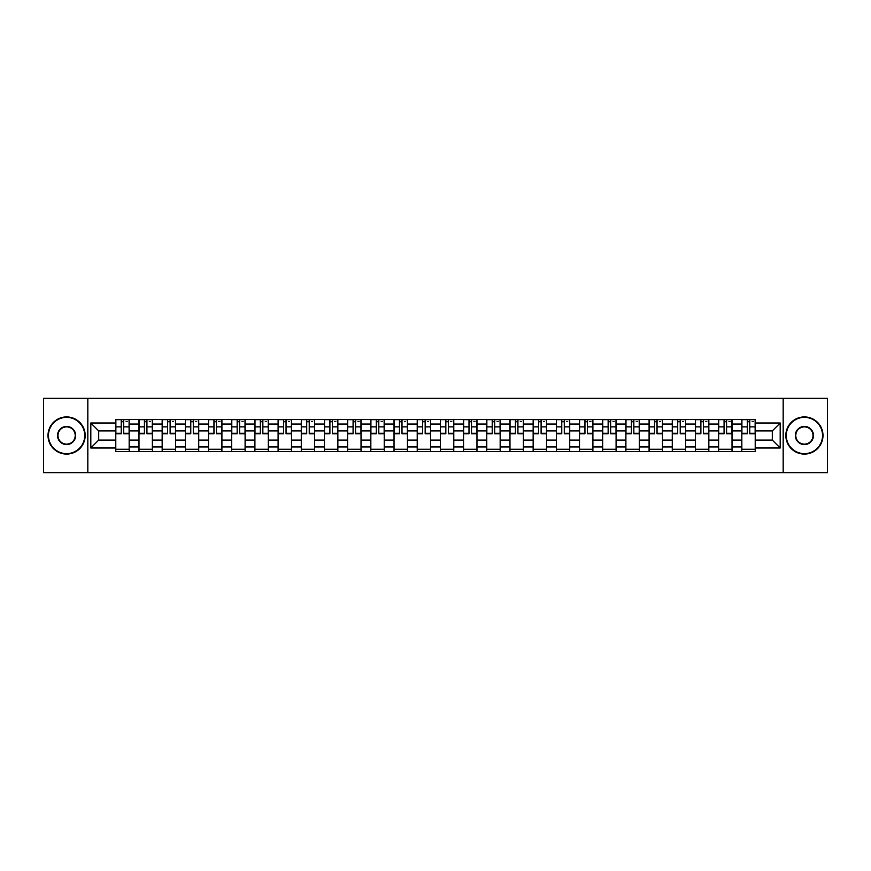 <?xml version="1.0" encoding="UTF-8"?>
<svg xmlns="http://www.w3.org/2000/svg" width="871" height="871" viewBox="0 0 871 871"><rect width="100%" height="100%" fill="white"/><g stroke="black" fill="none" stroke-linecap="round" stroke-linejoin="round"><path stroke-width="1.31" d="M783.16 472.659L827.45 472.659L827.45 398.341L43.55 398.341L43.55 472.659L783.16 472.659L783.16 398.341M138.979 451.483L138.979 424.057L129.158 424.057L129.158 451.483M129.158 424.057L129.158 419.517M138.979 424.057L138.979 419.517M152.349 419.517L152.349 451.483M162.158 451.483L162.158 419.517M175.539 419.517L175.539 451.483M185.349 451.483L185.349 419.517M198.73 419.517L198.73 451.483M208.539 451.483L208.539 419.517M221.909 419.517L221.909 451.483M231.719 451.483L231.719 419.517M245.099 419.517L245.099 451.483M254.909 451.483L254.909 419.517M268.29 419.517L268.29 451.483M278.099 451.483L278.099 419.517M291.469 419.517L291.469 451.483M301.279 451.483L301.279 419.517M314.66 419.517L314.66 451.483M324.469 451.483L324.469 419.517M337.85 419.517L337.85 451.483M347.66 451.483L347.66 419.517M361.03 419.517L361.03 451.483M370.839 451.483L370.839 419.517M384.22 419.517L384.22 451.483M394.03 451.483L394.03 419.517M407.41 419.517L407.41 451.483M417.22 451.483L417.22 419.517M430.59 419.517L430.59 451.483M440.41 451.483L440.41 419.517M453.78 419.517L453.78 451.483M463.59 451.483L463.59 419.517M476.97 419.517L476.97 451.483M486.78 451.483L486.78 419.517M500.161 419.517L500.161 451.483M509.971 451.483L509.971 419.517M523.34 419.517L523.34 451.483M533.15 451.483L533.15 419.517M546.531 419.517L546.531 451.483M556.34 451.483L556.34 419.517M569.721 419.517L569.721 451.483M579.531 451.483L579.531 419.517M592.901 419.517L592.901 451.483M602.71 451.483L602.71 419.517M616.091 419.517L616.091 451.483M625.901 451.483L625.901 419.517M639.281 419.517L639.281 451.483M649.091 451.483L649.091 419.517M662.461 419.517L662.461 451.483M672.27 451.483L672.27 419.517M685.651 419.517L685.651 451.483M695.461 451.483L695.461 419.517M708.842 419.517L708.842 451.483M718.651 451.483L718.651 419.517M732.021 419.517L732.021 451.483M741.842 451.483L741.842 419.517M741.842 440.105L732.021 440.105M718.651 440.105L708.842 440.105M695.461 440.105L685.651 440.105M672.27 440.105L662.461 440.105M649.091 440.105L639.281 440.105M625.901 440.105L616.091 440.105M602.71 440.105L592.901 440.105M579.531 440.105L569.721 440.105M556.34 440.105L546.531 440.105M533.15 440.105L523.34 440.105M509.971 440.105L500.161 440.105M486.78 440.105L476.97 440.105M463.59 440.105L453.78 440.105M440.41 440.105L430.59 440.105M417.22 440.105L407.41 440.105M394.03 440.105L384.22 440.105M370.839 440.105L361.03 440.105M347.66 440.105L337.85 440.105M324.469 440.105L314.66 440.105M301.279 440.105L291.469 440.105M278.099 440.105L268.29 440.105M254.909 440.105L245.099 440.105M231.719 440.105L221.909 440.105M208.539 440.105L198.73 440.105M185.349 440.105L175.539 440.105M162.158 440.105L152.349 440.105M138.979 440.105L129.158 440.105M741.842 430.895L732.021 430.895M718.651 430.895L708.842 430.895M695.461 430.895L685.651 430.895M672.27 430.895L662.461 430.895M649.091 430.895L639.281 430.895M625.901 430.895L616.091 430.895M602.71 430.895L592.901 430.895M579.531 430.895L569.721 430.895M556.34 430.895L546.531 430.895M533.15 430.895L523.34 430.895M509.971 430.895L500.161 430.895M486.78 430.895L476.97 430.895M463.59 430.895L453.78 430.895M440.41 430.895L430.59 430.895M417.22 430.895L407.41 430.895M394.03 430.895L384.22 430.895M370.839 430.895L361.03 430.895M347.66 430.895L337.85 430.895M324.469 430.895L314.66 430.895M301.279 430.895L291.469 430.895M278.099 430.895L268.29 430.895M254.909 430.895L245.099 430.895M231.719 430.895L221.909 430.895M208.539 430.895L198.73 430.895M185.349 430.895L175.539 430.895M162.158 430.895L152.349 430.895M138.979 430.895L129.158 430.895M98.695 440.105L115.789 440.105L115.789 430.895L98.695 430.895L98.695 440.105L90.813 447.988L90.813 423.012L115.789 423.012L115.789 430.895M755.211 430.895L755.211 440.105L772.305 440.105L772.305 430.895L755.211 430.895L755.211 419.517L115.789 419.517L115.789 423.012M755.211 423.012L780.187 423.012L780.187 447.988L755.211 447.988L755.211 440.105M115.789 440.105L115.789 451.483L755.211 451.483L755.211 447.988M115.789 447.988L90.813 447.988M87.84 472.659L87.84 398.341M129.158 449.251L115.789 449.251M121.211 421.749L123.736 421.749M152.349 449.251L138.979 449.251M144.401 421.749L146.927 421.749M175.539 449.251L162.158 449.251M167.58 421.749L170.117 421.749M198.73 449.251L185.349 449.251M190.771 421.749L193.297 421.749M221.909 449.251L208.539 449.251M213.961 421.749L216.487 421.749M245.099 449.251L231.719 449.251M237.152 421.749L239.677 421.749M268.29 449.251L254.909 449.251M260.331 421.749L262.857 421.749M291.469 449.251L278.099 449.251M283.521 421.749L286.047 421.749M314.66 449.251L301.279 449.251M306.712 421.749L309.238 421.749M337.85 449.251L324.469 449.251M329.891 421.749L332.417 421.749M361.03 449.251L347.66 449.251M353.082 421.749L355.608 421.749M384.22 449.251L370.839 449.251M376.272 421.749L378.798 421.749M407.41 449.251L394.03 449.251M399.451 421.749L401.988 421.749M430.59 449.251L417.22 449.251M422.642 421.749L425.168 421.749M453.78 449.251L440.41 449.251M445.832 421.749L448.358 421.749M476.97 449.251L463.59 449.251M469.012 421.749L471.549 421.749M500.161 449.251L486.78 449.251M492.202 421.749L494.728 421.749M523.34 449.251L509.971 449.251M515.392 421.749L517.918 421.749M546.531 449.251L533.15 449.251M538.583 421.749L541.109 421.749M569.721 449.251L556.34 449.251M561.762 421.749L564.288 421.749M592.901 449.251L579.531 449.251M584.953 421.749L587.479 421.749M616.091 449.251L602.71 449.251M608.143 421.749L610.669 421.749M639.281 449.251L625.901 449.251M631.323 421.749L633.848 421.749M662.461 449.251L649.091 449.251M654.513 421.749L657.039 421.749M685.651 449.251L672.27 449.251M677.703 421.749L680.229 421.749M708.842 449.251L695.461 449.251M700.883 421.749L703.42 421.749M732.021 449.251L718.651 449.251M724.073 421.749L726.599 421.749M755.211 449.251L741.842 449.251M747.264 421.749L749.789 421.749M90.813 423.012L98.695 430.895M772.305 440.105L780.187 447.988M772.305 430.895L780.187 423.012M123.736 433.791L123.736 419.67L129.093 419.67L129.093 433.791L123.736 433.791M121.211 421.608L123.736 421.608M126.121 421.608L127.155 421.608M125.892 419.67L115.865 419.67L115.865 433.791L121.211 433.791L121.211 419.67L119.055 419.67M146.927 433.791L146.927 419.67L152.273 419.67L152.273 433.791L146.927 433.791M144.401 421.608L146.927 421.608M149.3 421.608L150.345 421.608M149.083 419.67L139.044 419.67L139.044 433.791L144.401 433.791L144.401 419.67L142.245 419.67M170.117 433.791L170.117 419.67L175.463 419.67L175.463 433.791L170.117 433.791M167.58 421.608L170.117 421.608M172.491 421.608L173.536 421.608M172.273 419.67L162.235 419.67L162.235 433.791L167.58 433.791L167.58 419.67L165.436 419.67M66.588 453.639A18.139 18.139 0 0 0 84.727 435.5A18.139 18.139 0 0 0 66.588 417.361A18.139 18.139 0 0 0 48.46 435.5A18.139 18.139 0 0 0 66.588 453.639M66.588 416.926A18.574 18.574 0 0 1 85.173 435.5A18.574 18.574 0 0 1 66.588 454.074A18.574 18.574 0 0 1 48.014 435.5A18.574 18.574 0 0 1 66.588 416.926M66.588 444.569A9.069 9.069 0 0 1 57.519 435.5A9.069 9.069 0 0 1 66.588 426.431A9.069 9.069 0 0 1 75.657 435.5A9.069 9.069 0 0 1 66.588 444.569M66.588 426.877A8.623 8.623 0 0 0 57.965 435.5A8.623 8.623 0 0 0 66.588 444.123A8.623 8.623 0 0 0 75.211 435.5A8.623 8.623 0 0 0 66.588 426.877M804.412 453.639A18.139 18.139 0 0 0 822.54 435.5A18.139 18.139 0 0 0 804.412 417.361A18.139 18.139 0 0 0 786.273 435.5A18.139 18.139 0 0 0 804.412 453.639M804.412 416.926A18.574 18.574 0 0 1 822.986 435.5A18.574 18.574 0 0 1 804.412 454.074A18.574 18.574 0 0 1 785.827 435.5A18.574 18.574 0 0 1 804.412 416.926M804.412 444.569A9.069 9.069 0 0 1 795.343 435.5A9.069 9.069 0 0 1 804.412 426.431A9.069 9.069 0 0 1 813.481 435.5A9.069 9.069 0 0 1 804.412 444.569M804.412 426.877A8.623 8.623 0 0 0 795.789 435.5A8.623 8.623 0 0 0 804.412 444.123A8.623 8.623 0 0 0 813.035 435.5A8.623 8.623 0 0 0 804.412 426.877M193.297 433.791L193.297 419.67L198.653 419.67L198.653 433.791L193.297 433.791M190.771 421.608L193.297 421.608M195.681 421.608L196.715 421.608M195.452 419.67L185.425 419.67L185.425 433.791L190.771 433.791L190.771 419.67L188.615 419.67M216.487 433.791L216.487 419.67L221.833 419.67L221.833 433.791L216.487 433.791M213.961 421.608L216.487 421.608M218.861 421.608L219.906 421.608M218.643 419.67L208.605 419.67L208.605 433.791L213.961 433.791L213.961 419.67L211.805 419.67M239.677 433.791L239.677 419.67L245.023 419.67L245.023 433.791L239.677 433.791M237.152 421.608L239.677 421.608M242.051 421.608L243.096 421.608M241.833 419.67L231.795 419.67L231.795 433.791L237.152 433.791L237.152 419.67L234.996 419.67M262.857 433.791L262.857 419.67L268.214 419.67L268.214 433.791L262.857 433.791M260.331 421.608L262.857 421.608M265.241 421.608L266.276 421.608M265.013 419.67L254.985 419.67L254.985 433.791L260.331 433.791L260.331 419.67L258.175 419.67M286.047 433.791L286.047 419.67L291.404 419.67L291.404 433.791L286.047 433.791M283.521 421.608L286.047 421.608M288.421 421.608L289.466 421.608M288.203 419.67L278.165 419.67L278.165 433.791L283.521 433.791L283.521 419.67L281.366 419.67M309.238 433.791L309.238 419.67L314.583 419.67L314.583 433.791L309.238 433.791M306.712 421.608L309.238 421.608M311.611 421.608L312.656 421.608M311.393 419.67L301.355 419.67L301.355 433.791L306.712 433.791L306.712 419.67L304.556 419.67M332.417 433.791L332.417 419.67L337.774 419.67L337.774 433.791L332.417 433.791M329.891 421.608L332.417 421.608M334.802 421.608L335.836 421.608M334.573 419.67L324.545 419.67L324.545 433.791L329.891 433.791L329.891 419.67L327.736 419.67M355.608 433.791L355.608 419.67L360.964 419.67L360.964 433.791L355.608 433.791M353.082 421.608L355.608 421.608M357.992 421.608L359.026 421.608M357.763 419.67L347.736 419.67L347.736 433.791L353.082 433.791L353.082 419.67L350.926 419.67M378.798 433.791L378.798 419.67L384.144 419.67L384.144 433.791L378.798 433.791M376.272 421.608L378.798 421.608M381.171 421.608L382.217 421.608M380.954 419.67L370.915 419.67L370.915 433.791L376.272 433.791L376.272 419.67L374.116 419.67M401.988 433.791L401.988 419.67L407.334 419.67L407.334 433.791L401.988 433.791M399.451 421.608L401.988 421.608M404.362 421.608L405.396 421.608M404.133 419.67L394.106 419.67L394.106 433.791L399.451 433.791L399.451 419.67L397.296 419.67M425.168 433.791L425.168 419.67L430.524 419.67L430.524 433.791L425.168 433.791M422.642 421.608L425.168 421.608M427.552 421.608L428.586 421.608M427.323 419.67L417.296 419.67L417.296 433.791L422.642 433.791L422.642 419.67L420.486 419.67M448.358 433.791L448.358 419.67L453.704 419.67L453.704 433.791L448.358 433.791M445.832 421.608L448.358 421.608M450.732 421.608L451.777 421.608M450.514 419.67L440.476 419.67L440.476 433.791L445.832 433.791L445.832 419.67L443.677 419.67M471.549 433.791L471.549 419.67L476.894 419.67L476.894 433.791L471.549 433.791M469.012 421.608L471.549 421.608M473.922 421.608L474.967 421.608M473.704 419.67L463.666 419.67L463.666 433.791L469.012 433.791L469.012 419.67L466.867 419.67M494.728 433.791L494.728 419.67L500.085 419.67L500.085 433.791L494.728 433.791M492.202 421.608L494.728 421.608M497.112 421.608L498.147 421.608M496.884 419.67L486.856 419.67L486.856 433.791L492.202 433.791L492.202 419.67L490.046 419.67M517.918 433.791L517.918 419.67L523.264 419.67L523.264 433.791L517.918 433.791M515.392 421.608L517.918 421.608M520.292 421.608L521.337 421.608M520.074 419.67L510.036 419.67L510.036 433.791L515.392 433.791L515.392 419.67L513.237 419.67M541.109 433.791L541.109 419.67L546.455 419.67L546.455 433.791L541.109 433.791M538.583 421.608L541.109 421.608M543.482 421.608L544.527 421.608M543.264 419.67L533.226 419.67L533.226 433.791L538.583 433.791L538.583 419.67L536.427 419.67M564.288 433.791L564.288 419.67L569.645 419.67L569.645 433.791L564.288 433.791M561.762 421.608L564.288 421.608M566.673 421.608L567.707 421.608M566.444 419.67L556.417 419.67L556.417 433.791L561.762 433.791L561.762 419.67L559.607 419.67M587.479 433.791L587.479 419.67L592.835 419.67L592.835 433.791L587.479 433.791M584.953 421.608L587.479 421.608M589.852 421.608L590.897 421.608M589.634 419.67L579.596 419.67L579.596 433.791L584.953 433.791L584.953 419.67L582.797 419.67M610.669 433.791L610.669 419.67L616.015 419.67L616.015 433.791L610.669 433.791M608.143 421.608L610.669 421.608M613.042 421.608L614.088 421.608M612.825 419.67L602.786 419.67L602.786 433.791L608.143 433.791L608.143 419.67L605.987 419.67M633.848 433.791L633.848 419.67L639.205 419.67L639.205 433.791L633.848 433.791M631.323 421.608L633.848 421.608M636.233 421.608L637.267 421.608M636.004 419.67L625.977 419.67L625.977 433.791L631.323 433.791L631.323 419.67L629.167 419.67M657.039 433.791L657.039 419.67L662.396 419.67L662.396 433.791L657.039 433.791M654.513 421.608L657.039 421.608M659.423 421.608L660.458 421.608M659.195 419.67L649.167 419.67L649.167 433.791L654.513 433.791L654.513 419.67L652.357 419.67M680.229 433.791L680.229 419.67L685.575 419.67L685.575 433.791L680.229 433.791M677.703 421.608L680.229 421.608M682.603 421.608L683.648 421.608M682.385 419.67L672.347 419.67L672.347 433.791L677.703 433.791L677.703 419.67L675.548 419.67M703.42 433.791L703.42 419.67L708.765 419.67L708.765 433.791L703.42 433.791M700.883 421.608L703.42 421.608M705.793 421.608L706.838 421.608M705.564 419.67L695.537 419.67L695.537 433.791L700.883 433.791L700.883 419.67L698.727 419.67M726.599 433.791L726.599 419.67L731.956 419.67L731.956 433.791L726.599 433.791M724.073 421.608L726.599 421.608M728.983 421.608L730.018 421.608M728.755 419.67L718.727 419.67L718.727 433.791L724.073 433.791L724.073 419.67L721.917 419.67M749.789 433.791L749.789 419.67L755.135 419.67L755.135 433.791L749.789 433.791M747.264 421.608L749.789 421.608M752.163 421.608L753.208 421.608M751.945 419.67L741.907 419.67L741.907 433.791L747.264 433.791L747.264 419.67L745.108 419.67M718.651 424.057L708.842 424.057M695.461 424.057L685.651 424.057M672.27 424.057L662.461 424.057M649.091 424.057L639.281 424.057M625.901 424.057L616.091 424.057M602.71 424.057L592.901 424.057M579.531 424.057L569.721 424.057M556.34 424.057L546.531 424.057M533.15 424.057L523.34 424.057M509.971 424.057L500.161 424.057M486.78 424.057L476.97 424.057M463.59 424.057L453.78 424.057M440.41 424.057L430.59 424.057M417.22 424.057L407.41 424.057M394.03 424.057L384.22 424.057M370.839 424.057L361.03 424.057M347.66 424.057L337.85 424.057M324.469 424.057L314.66 424.057M301.279 424.057L291.469 424.057M278.099 424.057L268.29 424.057M254.909 424.057L245.099 424.057M231.719 424.057L221.909 424.057M208.539 424.057L198.73 424.057M185.349 424.057L175.539 424.057M162.158 424.057L152.349 424.057M741.842 424.057L732.021 424.057M718.651 446.943L708.842 446.943M695.461 446.943L685.651 446.943M672.27 446.943L662.461 446.943M649.091 446.943L639.281 446.943M625.901 446.943L616.091 446.943M602.71 446.943L592.901 446.943M579.531 446.943L569.721 446.943M556.34 446.943L546.531 446.943M533.15 446.943L523.34 446.943M509.971 446.943L500.161 446.943M486.78 446.943L476.97 446.943M463.59 446.943L453.78 446.943M440.41 446.943L430.59 446.943M417.22 446.943L407.41 446.943M394.03 446.943L384.22 446.943M370.839 446.943L361.03 446.943M347.66 446.943L337.85 446.943M324.469 446.943L314.66 446.943M301.279 446.943L291.469 446.943M278.099 446.943L268.29 446.943M254.909 446.943L245.099 446.943M231.719 446.943L221.909 446.943M208.539 446.943L198.73 446.943M185.349 446.943L175.539 446.943M162.158 446.943L152.349 446.943M138.979 446.943L129.158 446.943M741.842 446.943L732.021 446.943M123.736 433.279L129.093 433.279M123.736 426.888L129.093 426.888M115.865 433.279L121.211 433.279M115.865 426.888L121.211 426.888M146.927 433.279L152.273 433.279M146.927 426.888L152.273 426.888M139.044 433.279L144.401 433.279M139.044 426.888L144.401 426.888M170.117 433.279L175.463 433.279M170.117 426.888L175.463 426.888M162.235 433.279L167.58 433.279M162.235 426.888L167.58 426.888M193.297 433.279L198.653 433.279M193.297 426.888L198.653 426.888M185.425 433.279L190.771 433.279M185.425 426.888L190.771 426.888M216.487 433.279L221.833 433.279M216.487 426.888L221.833 426.888M208.605 433.279L213.961 433.279M208.605 426.888L213.961 426.888M239.677 433.279L245.023 433.279M239.677 426.888L245.023 426.888M231.795 433.279L237.152 433.279M231.795 426.888L237.152 426.888M262.857 433.279L268.214 433.279M262.857 426.888L268.214 426.888M254.985 433.279L260.331 433.279M254.985 426.888L260.331 426.888M286.047 433.279L291.404 433.279M286.047 426.888L291.404 426.888M278.165 433.279L283.521 433.279M278.165 426.888L283.521 426.888M309.238 433.279L314.583 433.279M309.238 426.888L314.583 426.888M301.355 433.279L306.712 433.279M301.355 426.888L306.712 426.888M332.417 433.279L337.774 433.279M332.417 426.888L337.774 426.888M324.545 433.279L329.891 433.279M324.545 426.888L329.891 426.888M355.608 433.279L360.964 433.279M355.608 426.888L360.964 426.888M347.736 433.279L353.082 433.279M347.736 426.888L353.082 426.888M378.798 433.279L384.144 433.279M378.798 426.888L384.144 426.888M370.915 433.279L376.272 433.279M370.915 426.888L376.272 426.888M401.988 433.279L407.334 433.279M401.988 426.888L407.334 426.888M394.106 433.279L399.451 433.279M394.106 426.888L399.451 426.888M425.168 433.279L430.524 433.279M425.168 426.888L430.524 426.888M417.296 433.279L422.642 433.279M417.296 426.888L422.642 426.888M448.358 433.279L453.704 433.279M448.358 426.888L453.704 426.888M440.476 433.279L445.832 433.279M440.476 426.888L445.832 426.888M471.549 433.279L476.894 433.279M471.549 426.888L476.894 426.888M463.666 433.279L469.012 433.279M463.666 426.888L469.012 426.888M494.728 433.279L500.085 433.279M494.728 426.888L500.085 426.888M486.856 433.279L492.202 433.279M486.856 426.888L492.202 426.888M517.918 433.279L523.264 433.279M517.918 426.888L523.264 426.888M510.036 433.279L515.392 433.279M510.036 426.888L515.392 426.888M541.109 433.279L546.455 433.279M541.109 426.888L546.455 426.888M533.226 433.279L538.583 433.279M533.226 426.888L538.583 426.888M564.288 433.279L569.645 433.279M564.288 426.888L569.645 426.888M556.417 433.279L561.762 433.279M556.417 426.888L561.762 426.888M587.479 433.279L592.835 433.279M587.479 426.888L592.835 426.888M579.596 433.279L584.953 433.279M579.596 426.888L584.953 426.888M610.669 433.279L616.015 433.279M610.669 426.888L616.015 426.888M602.786 433.279L608.143 433.279M602.786 426.888L608.143 426.888M633.848 433.279L639.205 433.279M633.848 426.888L639.205 426.888M625.977 433.279L631.323 433.279M625.977 426.888L631.323 426.888M657.039 433.279L662.396 433.279M657.039 426.888L662.396 426.888M649.167 433.279L654.513 433.279M649.167 426.888L654.513 426.888M680.229 433.279L685.575 433.279M680.229 426.888L685.575 426.888M672.347 433.279L677.703 433.279M672.347 426.888L677.703 426.888M703.42 433.279L708.765 433.279M703.42 426.888L708.765 426.888M695.537 433.279L700.883 433.279M695.537 426.888L700.883 426.888M726.599 433.279L731.956 433.279M726.599 426.888L731.956 426.888M718.727 433.279L724.073 433.279M718.727 426.888L724.073 426.888M749.789 433.279L755.135 433.279M749.789 426.888L755.135 426.888M741.907 433.279L747.264 433.279M741.907 426.888L747.264 426.888"/></g></svg>
